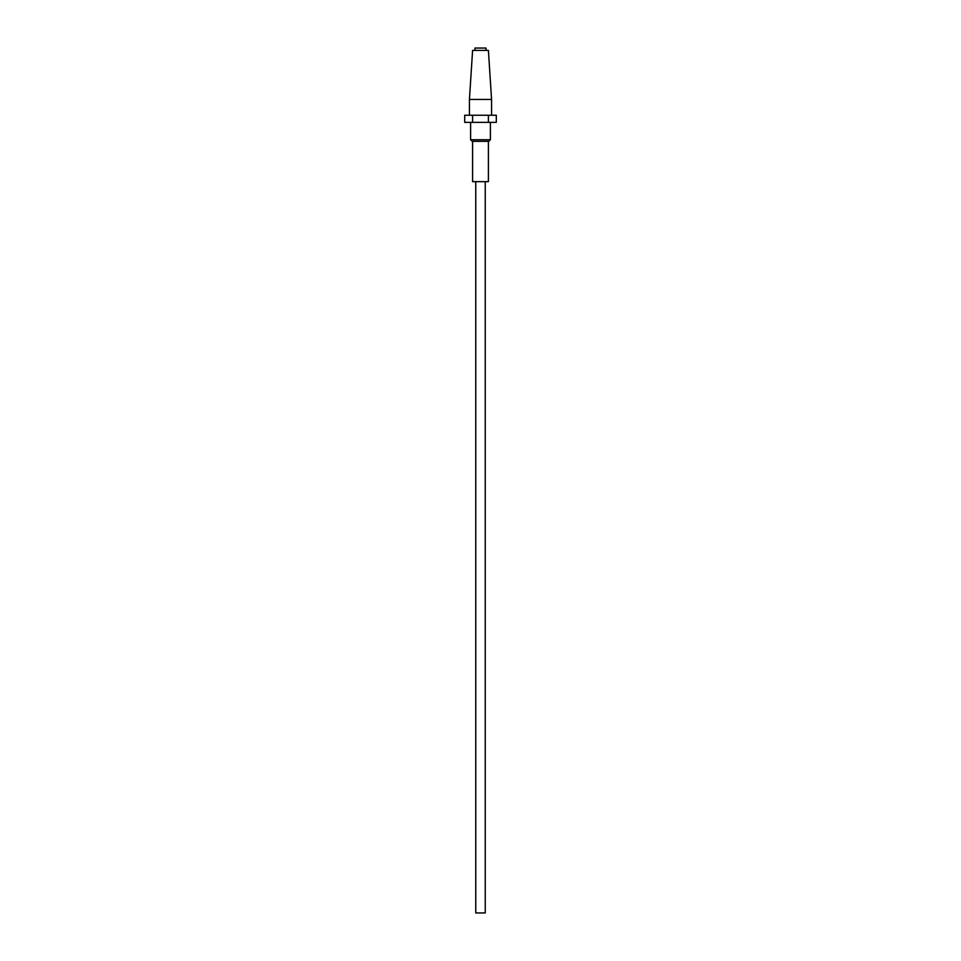<?xml version="1.0" encoding="UTF-8"?>
<svg xmlns="http://www.w3.org/2000/svg" width="961" height="961" viewBox="0 0 961 961"><rect width="100%" height="100%" fill="white"/><g stroke="black" fill="none" stroke-linecap="round" stroke-linejoin="round"><path stroke-width="0.72" stroke-dasharray="4.8 3.6" d="M475.755 181.653L485.245 181.653L475.755 181.653M472.596 141.339L488.404 141.339L472.596 141.339M486.038 50.416L474.962 50.416L486.038 50.416M491.564 115.248L469.436 115.248L491.564 115.248M472.596 50.416L488.404 50.416M491.564 99.439L469.436 99.439M470.614 122.359L490.386 122.359L470.614 122.359M488.801 141.339L472.199 141.339M470.614 139.753L490.386 139.753M464.692 115.248L496.308 115.248M496.308 122.359L472.596 122.359L472.596 115.248M472.596 122.359L464.692 122.359M488.404 122.359L488.404 115.248M486.038 48.05L474.962 48.05M472.596 181.653L488.404 181.653M485.245 912.95L475.755 912.95"/><path stroke-width="1.44" d="M485.245 181.653L485.245 912.95L475.755 912.95L475.755 181.653M488.404 141.339L488.404 181.653L472.596 181.653L472.596 141.339M474.962 50.416L474.962 48.05L486.038 48.05L486.038 50.416M491.564 99.439L488.404 50.416L472.596 50.416L469.436 99.439L491.564 99.439L491.564 115.248M469.436 99.439L469.436 115.248M490.386 122.359L490.386 139.753L470.614 139.753L470.614 122.359M490.386 139.753L488.801 141.339L472.199 141.339L470.614 139.753M472.596 115.248L464.692 115.248L464.692 122.359L472.596 122.359L472.596 115.248L496.308 115.248L496.308 122.359L488.404 122.359L488.404 115.248M472.596 122.359L488.404 122.359"/></g></svg>
